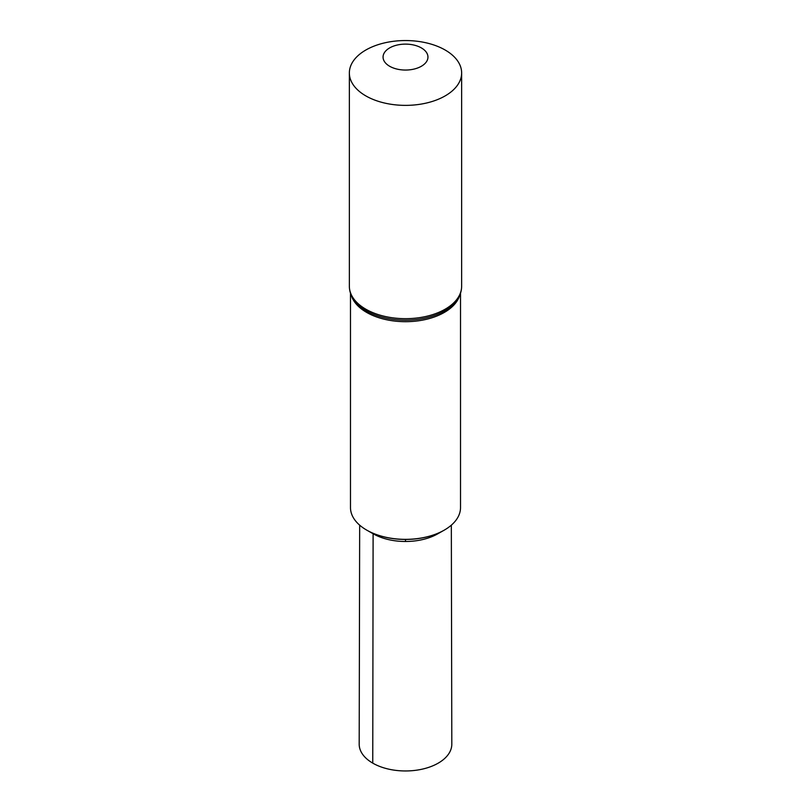 <?xml version="1.0" encoding="UTF-8"?>
<svg xmlns="http://www.w3.org/2000/svg" width="811" height="811" viewBox="0 0 811 811"><rect width="100%" height="100%" fill="white"/><g stroke="black" fill="none" stroke-linecap="round" stroke-linejoin="round"><path stroke-width="1.22" d="M460.516 293.227L460.516 507.595A55.016 31.761 180 0 1 444.053 530.252A55.016 31.761 180 0 1 366.947 530.252A55.016 31.761 180 0 1 366.602 530.049A55.016 31.761 180 0 1 350.484 507.595L350.484 293.227M443.901 530.333A54.601 31.528 180 0 1 443.759 530.414A54.601 31.528 180 0 1 367.241 530.414A54.601 31.528 180 0 1 367.099 530.333M365.802 95.88A56.141 32.41 180 0 1 349.359 72.96A56.141 32.41 180 0 1 405.5 40.55A56.141 32.41 180 0 1 461.641 72.96A56.141 32.41 180 0 1 426.981 102.906A56.141 32.41 180 0 1 365.802 95.88M389.625 66.249A22.455 12.966 180 0 1 399.691 44.564A22.455 12.966 180 0 1 427.194 60.44A22.455 12.966 180 0 1 389.625 66.249M367.241 530.414L373.405 533.912A45.811 26.449 180 0 0 437.595 533.912L443.759 530.414A54.601 31.528 180 0 1 367.241 530.414L366.947 530.252M451.332 525.163L451.808 744.194A46.308 26.743 180 0 1 423.251 768.919A46.308 26.743 180 0 1 372.756 763.131A46.308 26.743 180 0 1 359.192 744.194L359.668 525.163M405.5 541.495L405.5 539.447M367.586 530.617L373.111 533.739L372.756 763.131M459.695 295.376A55.016 31.761 180 0 1 422.095 320.213A55.016 31.761 180 0 1 366.602 312.387A55.016 31.761 180 0 1 351.305 295.376M366.207 310.785A55.574 32.085 180 0 1 354.032 300.192C350.96 295.853 349.409 291.21 349.359 286.263A56.141 32.41 180 0 0 365.802 309.184A56.141 32.41 180 0 0 426.981 316.209A56.141 32.41 180 0 0 461.641 286.263C461.591 291.21 460.04 295.853 456.968 300.192A55.574 32.085 180 0 1 366.207 310.785M349.359 72.96L349.359 286.263M461.641 72.96L461.641 286.263"/></g></svg>
